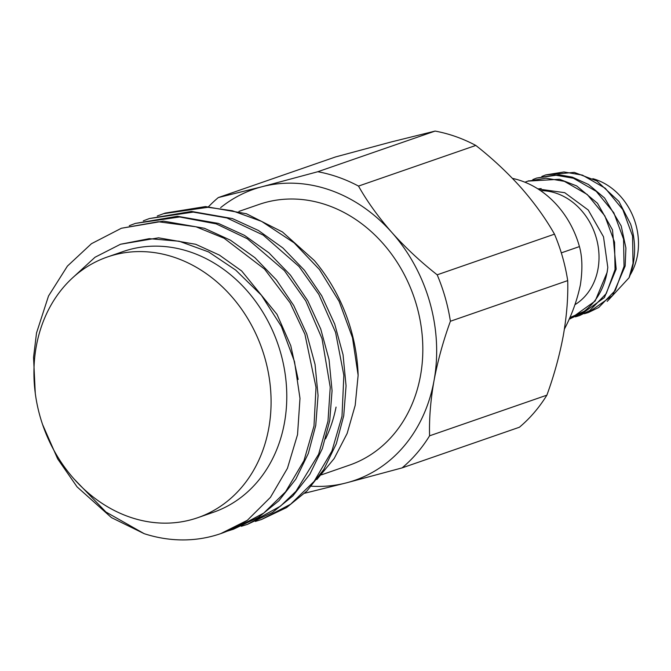 <?xml version="1.0" encoding="UTF-8"?>
<svg xmlns="http://www.w3.org/2000/svg" width="671" height="671" viewBox="0 0 671 671"><rect width="100%" height="100%" fill="white"/><g stroke="black" fill="none" stroke-linecap="round" stroke-linejoin="round"><path stroke-width="1.01" d="M592.82 178.679A61.195 51.474 70.9 0 1 637.45 255.391A61.195 51.474 70.9 0 1 630.161 274.967M569.117 319.178L580.725 313.726L584.106 311.361A71.99 60.549 70.9 0 0 607.07 272.275A71.99 60.549 70.9 0 0 607.792 267.377L603.506 236.796L588.241 210.015L564.73 192.686L538.016 188.962M570.367 318.767L595.135 301.044L607.171 272.241L607.792 267.377M575.374 316.838L579.367 315.647L589.725 310.614L606.29 293.537L615.047 269.516L614.561 242.231L604.831 215.877L587.259 194.489L564.42 181.355L545.959 178.192L527.733 181.17L524.948 182.218M579.367 315.647L604.412 297.555L616.171 269.121L612.48 229.851L597.492 203.296L576.666 185.917L559.547 179.266L527.892 181.111M584.374 313.718L588.366 312.527L598.725 307.494L615.29 290.417L624.038 266.395L623.56 239.119L613.831 212.757L596.259 191.369L573.42 178.234L554.959 175.072L536.725 178.05L532.841 179.568M588.366 312.527L612.548 295.55L625.171 266.01L625.909 247.968L621.203 225.968L604.571 197.987L588.459 184.45L572.321 177.144L559.128 174.787L536.725 178.05M545.724 174.93L574.259 172.38L596.888 180.977L618.922 201.451L630.623 224.03A71.99 60.549 70.9 0 1 633.357 263.166A71.99 60.549 70.9 0 1 629.079 277.727L633.038 263.275L632.56 235.999L622.831 209.646L605.259 188.249L582.42 175.114L563.959 171.961L545.724 174.93L541.841 176.448M540.558 190.648A61.195 51.474 70.9 0 1 597.978 269.071A61.195 51.474 70.9 0 1 574.98 304.668M336.054 407.087A137.966 116.041 70.9 0 1 325.544 438.876M238.943 211.407L259.073 204.429A137.966 116.041 70.9 0 1 379.711 239.899A137.966 116.041 70.9 0 1 420.474 375.81A137.966 116.041 70.9 0 1 349.415 465.146L321.426 474.85M143.3 220.843L149.373 218.553L193.24 212.103L226.915 217.958L263.217 235.102L299.014 266.488L318.817 294.376L335.567 332.346L343.854 375.332L341.992 416.297L331.91 451.08L314.129 481.401L290.585 504.248L261.489 519.505L255.299 521.442M149.373 218.553L191.487 211.424L232.376 218.561L258.41 230.472L282.919 247.993L304.408 270.237L321.736 295.819L334.728 324.143L343.049 354.724L346.06 385.842L343.745 415.693L336.33 443.749L323.85 469.398L306.882 491.055L286.525 507.603L261.489 519.505M220.759 533.613L247.322 520.319A160.537 135.022 70.9 0 1 220.759 533.613A160.537 135.022 70.9 0 1 144.215 533.688L111.453 517.609L77.073 486.878L57.656 458.872L42.567 424.475M35.269 393.281L33.55 357.383L36.519 332.967L48.522 295.978L67.41 266.102L91.449 243.707L121.376 228.257L158.281 221.74L196.024 226.79L224.139 238.255L264.567 269.113L290.082 302.806L304.911 334.233L316.007 387.293L313.994 426.001L303.955 460.692L285.569 491.818L263.737 513.105L233.491 529.201L227.301 531.147M121.376 228.257L163.489 221.12L204.378 228.266L230.413 240.176L254.921 257.689L276.41 279.941L293.739 305.523L306.731 333.839L315.051 364.428L318.062 395.538L315.747 425.397L308.333 453.445L295.852 479.094L278.884 500.759L258.528 517.307L233.491 529.201M129.302 225.699L135.374 223.401L179.61 216.976L216.137 223.854L247.322 238.742L284.37 270.589L305.817 300.969L322.021 338.645L330.233 387.234L327.993 421.153L318.616 454.259L295.978 491.273L280.512 506.119L247.49 524.353L241.3 526.29M135.374 223.409L177.488 216.272L218.377 223.409L244.412 235.328L268.92 252.841L290.409 275.093L307.737 300.667L320.73 328.991L329.05 359.581L332.061 390.69L329.746 420.541L322.332 448.597L309.851 474.246L292.883 495.903L272.527 512.459L247.49 524.353M268.736 428.383A137.966 116.041 70.9 0 1 197.677 517.727A137.966 116.041 70.9 0 1 77.039 482.256A137.966 116.041 70.9 0 1 36.284 346.345A137.966 116.041 70.9 0 1 107.343 257.001A137.966 116.041 70.9 0 1 227.981 292.481A137.966 116.041 70.9 0 1 268.736 428.383M107.343 257.001L123.036 251.566A137.966 116.041 70.9 0 1 243.674 287.037A137.966 116.041 70.9 0 1 284.429 422.948A137.966 116.041 70.9 0 1 213.378 512.283L197.677 517.727M561.308 252.866L579.434 246.584C582.353 256.934 582.663 269.7 580.381 284.856C577.119 300.306 571.809 315.009 564.454 328.983A89.201 75.026 70.9 0 1 564.403 329.042M512.451 178.394A89.201 75.026 70.9 0 1 579.434 246.584M220.633 207.641A154.062 129.578 70.9 0 1 262.101 186.706A154.062 129.578 70.9 0 1 391.889 232.518A154.062 129.578 70.9 0 1 434.036 380.591A154.062 129.578 70.9 0 1 346.387 482.868L304.684 493.235M208.589 206.643A165.72 139.383 70.9 0 1 218.31 197.568L262.101 186.706L317.802 171.726A165.72 139.383 70.9 0 1 358.507 186.085C367.188 201.51 378.318 216.985 391.889 232.518C405.452 247.649 420.558 261.749 437.182 274.816A165.72 139.383 70.9 0 1 450.4 321.25C443.204 341.019 437.752 360.805 434.036 380.591C430.572 400.243 429.088 418.654 429.583 435.815A165.72 139.383 70.9 0 1 402.097 467.888L346.387 482.868A154.062 129.578 70.9 0 1 311.386 486.198M402.097 467.888L519.404 427.242A165.72 139.383 70.9 0 0 546.882 395.169L429.583 435.815M450.4 321.25L567.708 280.604C568.194 297.79 566.71 316.192 563.254 335.819C559.513 355.714 554.053 375.5 546.882 395.169M358.507 186.085L475.814 145.439C492.321 158.398 507.419 172.497 521.107 187.737C534.535 203.07 545.666 218.545 554.489 234.162A165.72 139.383 70.9 0 1 567.708 280.604M554.489 234.162L437.182 274.816M218.31 197.568L335.609 156.922L391.319 141.933L435.11 131.08A165.72 139.383 70.9 0 1 475.814 145.439M435.11 131.08L317.802 171.726M569.796 317.643L584.106 311.361M629.079 277.727L607.188 301.405M247.322 520.319L270.455 497.337L287.44 468.316L297.53 434.657L299.987 398.356L294.51 361.635L281.392 326.483L261.38 295.223L235.706 270.094L208.606 251.927L179.207 241.241L149.256 238.666L120.503 244.252L95.047 257.236L73.542 276.972M73.894 478.809L105.934 512.015L144.215 533.688M157.274 216.003L165.116 213.101L205.485 206.567L246.374 213.714L282.432 231.956L314.322 260.516A160.537 135.022 70.9 0 1 358.129 375.274L355.194 405.351L347.142 433.449L334.166 458.536L316.846 479.539M163.372 213.705L207.985 207.289L232.267 210.728L261.64 221.396L294.166 242.885L319.48 269.574L339.115 301.363L352.485 337.706L358.129 375.274M120.503 244.252L158.557 237.828L195.722 244.294L219.4 255.097L241.686 270.975L276.997 314.363L290.769 345.649L298.159 379.459M541.17 188.61L537.89 188.886M527.733 181.17L528.857 180.776"/></g></svg>
